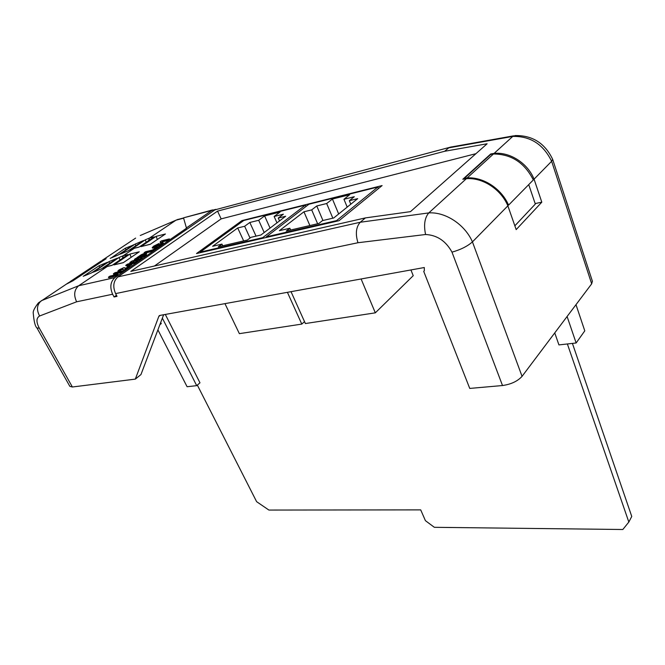 <?xml version="1.0" encoding="UTF-8"?>
<svg xmlns="http://www.w3.org/2000/svg" width="665" height="665" viewBox="0 0 665 665"><rect width="100%" height="100%" fill="white"/><g stroke="black" fill="none" stroke-linecap="round" stroke-linejoin="round"><path stroke-width="1" d="M464.611 178.976L464.378 178.328L467.212 177.896C483.364 176.848 501.56 188.744 508.567 205.136L507.644 205.335M508.567 205.136L533.322 179.949C524.61 162.742 511.327 154.089 493.455 153.989L467.212 177.896M493.455 153.989L490.695 154.446L464.378 178.328M528.733 184.612L535.317 204.055L514.851 225.809M215.834 209.35L183.523 217.837L186.499 228.228L115.012 277.554C110.423 281.636 109.634 287.197 112.626 294.229L114.064 296.964L117.023 296.349L115.594 293.614C112.593 286.549 113.383 280.971 117.971 276.889L360.247 222.251L428.792 212.908C445.492 211.761 464.943 224.579 472.441 241.885L522.058 376.348C517.586 381.253 511.069 384.312 502.507 385.534L451.984 252.143C460.621 249.716 467.437 246.299 472.441 241.885L507.869 205.834C500.994 189.267 482.499 177.289 466.331 178.71L462.823 179.259L490.704 153.972L494.12 153.391C509.872 151.786 527.644 163.158 534.07 179.159L541.8 202.177L535.159 203.573M183.523 217.837L212.642 209.907M116.458 295.268L114.064 296.964M186.375 227.962L212.035 210.273M183.615 218.162L175.992 220.19L178.187 219.3M160.223 241.694L161.371 240.905L169.359 238.91L169.617 239.442L168.187 240.422L162.493 241.844L161.952 242.775L160.415 243.157L160.506 242.218M163.382 243.257L152.36 251.337L145.868 252.908M155.677 247.737L152.484 248.12L152.219 247.596L153.69 246.125L159.018 243.498L159.276 244.03L158.137 244.944L154.721 246.732M144.563 253.224L144.089 252.742L145.569 251.727L152.227 250.107L157.497 247.081L152.094 250.805L152.36 251.337M146.433 254.703L144.928 255.734L136.924 257.654L141.379 254.653L145.278 253.024L146.433 253.024L145.976 253.623L143.441 255.418L146.433 254.703L146.699 255.244L145.203 256.274L137.472 258.12M146.433 253.024L146.699 253.556L145.045 255.036M113.391 273.772L114.97 272.692L122.992 270.846L121.412 271.935L117.905 272.741L114.53 275.061L118.038 274.263L118.32 274.811L116.732 275.909L108.711 277.721L108.428 277.18L110.016 276.091L113.191 275.368L116.566 273.049L113.391 273.772L113.673 274.321L115.236 273.963M122.992 270.846L123.274 271.395L121.695 272.484L118.187 273.282L116.142 274.695M122.967 268.71L120.348 269.616L120.556 270.023L118.844 271.137L117.83 271.079L119.052 269.899L123.698 267.696L124.929 267.762L124.995 268.76L127.996 266.69L129.55 266.332L129.833 266.873L124.53 270.53L123.15 269.924M123.033 269.2L120.623 270.156M120.348 269.616L119.924 270.048L120.839 270.572L119.126 271.677L117.855 271.137M124.954 267.804L125.236 268.594M131.504 263.997L127.181 266.366L131.504 263.997L131.778 264.545L128.993 266.457M127.796 266.831L127.181 266.366M137.505 260.846L135.685 262.101L125.76 265.302L127.331 264.221L134.064 262.077L129.883 262.484L131.961 261.054L138.827 258.843L134.463 259.342L136.017 258.278L142.177 257.629L140.307 258.926L132.925 261.295L137.505 260.846L137.78 261.387L135.959 262.65L131.537 264.072M129.625 264.687L126.034 265.842L125.76 265.302M131.529 262.883L130.157 263.016L129.883 262.484M136.109 259.716L134.737 259.874L134.463 259.342M142.177 257.629L142.451 258.17L140.581 259.466L135.718 261.021M140.257 235.501L175.992 220.19L149.475 238.053L154.238 236.831L139.06 247.097L134.288 248.286L123.283 255.701L128.054 254.529L112.036 265.36L107.256 266.499L78.686 285.742L115.012 277.554M451.984 252.143C445.841 240.971 437.038 235.086 425.583 234.504L357.961 242.733C355.251 233.847 356.016 227.023 360.247 222.251L365.418 217.904L410.471 211.645L487.121 143.773L444.669 151.271L217.546 211.121L130.806 271.395L365.418 217.904M592.382 281.187L591.675 283.83L551.634 161.287C543.338 144.33 530.379 136.034 512.757 136.416L448.75 147.846L444.669 151.271M449.299 147.455L214.911 209.866L117.971 276.889M214.911 209.866L451.294 146.923M112.626 294.229L76.633 301.794C73.499 295.085 74.181 289.732 78.686 285.742L41.405 300.696C36.891 304.553 36.292 309.649 39.609 315.991C36.193 317.995 36.093 322.06 39.31 328.178L72.377 386.997L135.328 379.117L140.955 374.57L163.64 314.753M591.675 283.83L522.058 376.348M424.087 271.037L423.73 271.395L469.748 388.426L502.507 385.534M160.706 322.483L161.271 323.589L159.874 324.67M72.377 386.997L69.85 386.357L37.065 328.144M490.853 154.421L490.704 153.972M541.8 202.177L516.181 229.616L507.869 205.834M592.44 281.362L552.657 159.342L551.634 161.287L534.07 179.159M466.331 178.71L428.792 212.908C424.652 217.821 423.588 225.028 425.583 234.504M515.308 135.535L512.757 136.416L494.12 153.391M99.451 262.143L106.151 258.693L72.884 280.829L66.226 284.213M423.73 271.395L424.345 270.672L424.287 267.529L159.849 315.434L158.794 316.457L135.328 379.117M552.657 159.342L552.623 159.251C544.934 143.274 532.557 135.386 515.491 135.569M68.819 282.492L38.462 302.833C34.48 307.928 32.751 311.469 33.283 313.473C33.965 321.577 35.187 326.407 36.957 327.961L39.31 328.178M67.182 283.581L73.507 280.414M104.929 259.508L73.474 280.339M104.895 259.441L98.553 262.741M162.351 318.144L196.707 385.65L199.974 382.807L165.319 314.445M196.707 385.65L187.089 386.731L157.904 329.873M575.99 304.67L584.784 330.854L576.131 342.982L558.933 344.911L554.751 332.907M576.131 342.982L567.095 316.498M160.215 315.368L158.794 316.457M118.038 274.263L116.45 275.352L116.732 275.909M117.905 272.741L118.187 273.282M121.412 271.935L121.695 272.484M116.45 275.352L108.428 277.18M118.844 271.137L119.126 271.677M122.352 268.71L122.634 269.25M129.55 266.332L124.247 269.982L123.025 269.682L123.033 268.826M124.247 269.982L124.53 270.53M128.52 266.05L128.752 266.515M135.685 262.101L135.959 262.65M140.307 258.926L140.581 259.466M139.75 256.308L142.102 255.742L144.297 254.055L139.75 256.308M144.928 255.734L145.203 256.274M145.976 253.623L146.242 254.163M136.924 257.654L137.173 258.153M143.557 254.737L141.371 255.917M141.778 254.944L142.044 255.476M152.094 250.805L144.089 252.742M159.018 243.498L154.122 246.657L160.332 244.537L161.03 243.831L160.431 243.739L160.689 244.271M154.912 245.867L155.169 246.399M157.879 244.412L158.137 244.944M160.431 243.739L163.149 242.783L161.736 244.163L154.28 247.521L154.546 248.053M154.28 247.521L152.219 247.596M161.736 244.163L161.994 244.695M169.359 238.91L167.929 239.899L162.227 241.312L161.952 242.775M161.686 242.243L160.157 242.625M162.227 241.312L162.493 241.844M167.929 239.899L168.187 240.422M128.42 250.713L121.088 253.797M142.734 241.096L128.345 250.763M120.008 254.246L135.178 244.08L135.81 245.742M148.586 240.614L149.475 238.053L145.211 239.849L146.242 242.201M131.121 249.608L145.211 239.849M130.032 250.057L134.904 248.045M140.914 246.632L156.092 236.366L165.444 233.98L150.282 244.296L140.914 246.632L150.282 244.23M156.092 236.366L157.356 239.442M113.89 264.919L129.908 254.08L139.284 251.786L123.274 262.683L113.89 264.919L123.283 262.609M129.908 254.08L131.138 257.288M122.343 258.353L123.283 255.701L119.027 257.463L120.008 259.932M104.197 267.746L119.027 257.463M103.009 268.236L107.946 266.224M101.429 268.86L94.189 271.852M116.525 258.71L101.321 268.926M93.009 272.334L109.01 261.611L109.584 263.373M111.263 257.895L125.361 248.22L125.943 249.857M118.436 254.878L110.199 258.344M125.361 248.22L132.759 245.294M91.479 272.933L84.405 275.859M106.575 262.825L91.363 273.007M83.233 276.341L99.21 265.676L99.742 267.397M196.508 253.548L339.059 220.689L382.101 185.577L241.977 220.589L196.508 253.548M475.932 153.681L221.154 218.876L154.43 266.008M221.154 218.876L217.546 211.121M242.384 221.478L241.977 220.589M572.415 343.398L631.75 516.447L628.832 522.05L622.822 529.506L434.353 527.312L425.417 520.67L420.704 509.88L268.901 510.063L256.624 501.684L197.339 385.101M567.378 343.963L628.832 522.05M243.756 220.489L200.215 252.118L262.692 237.679L305.41 205.103L243.756 220.489M304.52 321.627L301.785 324.096L239.367 333.655L224.953 303.639M200.464 252.634L200.215 252.118M306 206.474L305.41 205.103M301.785 324.096L287.413 292.326M262.941 238.236L262.692 237.679M237.704 227.97L212.617 246.283L221.96 244.105L218.286 246.806L247.322 240.065L250.963 237.322L260.946 234.994L285.676 216.25L278.253 218.062L283.381 214.197L274.138 216.474L280.023 212.077L264.603 215.917L258.693 220.29L249.824 222.476L244.645 226.275L237.704 227.97L243.664 240.913M250.023 238.037L244.645 226.275M256.042 236.142L249.824 222.476M264.204 232.526L258.693 220.29M270.057 228.087L264.603 215.917M276.973 222.85L274.138 216.474M279.516 220.921L278.253 218.062M222.742 245.767L221.96 244.105M308.959 204.213L266.299 236.848L336.59 220.605L377.911 187.006L308.959 204.213M410.937 269.948L413.223 275.692L375.318 312.841L305.385 323.547L291.021 291.669M266.557 237.397L266.299 236.848M378.51 188.503L377.911 187.006M375.318 312.841L361.103 278.976M336.839 221.196L336.59 220.605M303.947 211.786L279.383 230.68L289.857 228.236L286.258 231.029L318.909 223.457L322.459 220.614L333.705 217.987L357.679 198.652L349.341 200.689L354.304 196.707L343.955 199.267L349.665 194.737L332.425 199.026L326.665 203.523L316.756 205.967L311.694 209.891L303.947 211.786L309.882 225.551M317.629 223.748L311.694 209.891M322.941 220.506L316.756 205.967M332.841 218.195L326.665 203.523M338.676 213.98L332.425 199.026M347.197 207.106L343.955 199.267M350.788 204.205L349.341 200.689M290.638 230.015L289.857 228.236M165.444 233.98L150.282 244.296M139.284 251.786L123.274 262.683M154.238 236.831L139.06 247.097M128.054 254.529L112.036 265.36M357.961 242.733L115.594 293.614M135.643 238.103L102.069 260.406M109.01 261.611L117.339 258.161M135.178 244.08L143.524 240.555M133.532 244.778L118.353 254.936M99.21 265.676L107.364 262.293M76.633 301.794L39.609 315.991M101.171 260.996L69.767 281.86M183.565 217.979L178.893 219.217M451.535 146.94L513.546 135.851M159.592 315.509L159.035 315.933M125.236 268.377L124.954 267.837M163.415 243.315L163.149 242.783M139.068 247.031L135.111 248.012M112.053 265.277L108.162 266.2"/></g></svg>
